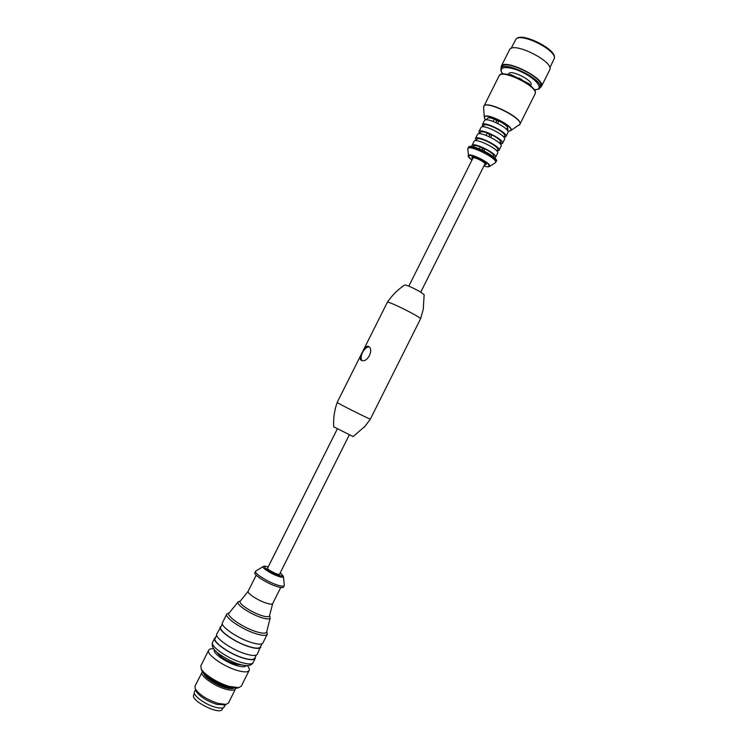 <?xml version="1.0" encoding="UTF-8"?>
<svg xmlns="http://www.w3.org/2000/svg" width="748" height="748" viewBox="0 0 748 748"><rect width="100%" height="100%" fill="white"/><g stroke="black" fill="none" stroke-linecap="round" stroke-linejoin="round"><path stroke-width="1.12" d="M472.54 158.941L471.913 157.585C472.577 155.36 487.303 162.727 485.92 164.597L484.461 164.906M408.829 286.138L472.951 158.108C473.521 156.21 486.05 162.484 484.882 164.074L420.769 292.122M518.504 77.867L521.842 79.54M554.361 57.372L554.361 57.306C555.858 49.181 522.431 32.445 516.821 38.513L516.775 38.55M549.836 67.89L554.418 58.176C555.951 49.901 521.805 32.8 516.092 38.98L511.062 48.48M539.86 87.815L541.384 86.525L549.668 69.966C555.072 62.047 512.604 40.785 509.5 49.854L501.207 66.404L501.085 68.395M541.384 86.525C546.573 79.036 504.096 57.764 501.207 66.404M534.689 89.751C538.111 89.545 539.85 88.872 539.916 87.712L540.682 86.188C545.685 78.951 504.694 58.419 501.899 66.759L501.132 68.292C500.534 70.05 501.038 71.855 502.628 73.697M530.781 85.197L530.949 84.861C533.745 80.747 510.407 69.059 508.79 73.762L508.621 74.099M472.007 157.454L472.484 159.053M484.405 165.028L485.966 164.448M487.191 118.614L486.565 119.858L487.191 118.614M495.952 122.56L496.812 120.849L498.907 120.97L497.7 123.383M493.063 121.372L494.25 118.988L496.812 120.849M494.25 118.988C490.277 117.67 487.93 117.53 487.21 118.558M506.555 129.348L507.593 127.282C506.087 125.271 503.198 123.168 498.907 120.97M507.079 128.31L507.995 128.974L507.35 130.264M503.946 137.305L505.938 136.566L508.014 132.415C510.632 128.768 485.807 116.333 484.452 120.615L482.376 124.766L482.974 126.805M486.069 135.332L487.266 132.929C483.311 131.592 480.983 131.405 480.291 132.368L479.608 133.752L478.907 131.667C480.179 127.553 505.012 139.988 502.478 143.466L500.403 144.168L501.085 142.793L500.15 142.129M488.958 136.538L489.837 134.771L491.922 134.921L490.697 137.361M487.266 132.929L489.837 134.771M499.589 143.27L500.646 141.157C499.112 139.203 496.214 137.127 491.922 134.921M496.953 151.04L499.019 150.385L501.095 146.234C503.61 142.793 478.776 130.358 477.523 134.434L475.448 138.576L476.158 140.633M473.353 146.234L473.035 146.87L473.353 146.234M482.18 150.077L482.871 148.693L484.928 148.889L483.919 150.909M479.309 148.833L480.281 146.879L482.871 148.693M494.465 157.884L495.559 157.295C497.99 154.013 473.157 141.578 471.988 145.486L472.175 146.72M480.281 146.879C476.336 145.505 474.036 145.28 473.372 146.187M492.951 156.528L493.689 155.042C492.137 153.134 489.22 151.087 484.928 148.889M493.231 155.958L494.166 156.613L493.83 157.286M505.938 136.566C508.518 132.976 483.694 120.54 482.376 124.766M503.872 137.211L504.545 135.874C506.826 132.705 484.928 121.746 483.75 125.468L483.086 126.805M502.478 143.466L504.554 139.324C507.116 135.781 482.292 123.345 480.992 127.525L478.907 131.667M499.019 150.385C501.497 147.001 476.672 134.565 475.448 138.576M496.915 151.115L497.626 149.694C499.814 146.711 477.916 135.743 476.831 139.278L476.121 140.699M495.559 157.295L497.635 153.144C500.094 149.806 475.261 137.37 474.064 141.344L471.988 145.486M486.237 164.448C486.359 162.222 473.549 155.808 471.838 157.239M361.256 360.33C359.666 359.087 360.05 356.431 362.397 352.345C364.201 348.185 366.09 346.146 368.063 346.221L368.278 346.305C374.346 348.615 367.81 363.089 361.536 360.433L361.256 360.33M369.101 346.894C366.735 346.904 364.538 348.746 362.528 352.411C360.882 356.001 360.695 358.713 361.976 360.536M349.232 435.018L279.556 574.184C279.135 575.782 266.531 569.471 267.56 568.181L337.264 429.025M420.591 318.741L423.246 309.392L424.153 294.74L419.993 291.664C412.026 287.307 406.931 285.091 404.705 284.997C397.768 289.626 391.98 295.404 387.333 302.332L387.333 302.332C387.09 300.322 419.301 316.217 420.591 318.741L370.354 419.114L365.202 426.098L353.168 436.533M363.996 427.417L365.202 426.098M370.354 419.114C368.091 418.59 336.189 402.555 337.18 402.424L337.18 402.424C334.403 410.334 333.234 418.469 333.692 426.828L353.121 436.561M193.657 695.107L193.629 695.182C190.6 700.745 219.51 715.219 222.147 709.459L222.184 709.403M195.724 689.656L196.191 691.404C199.987 696.762 206.859 701.082 216.836 704.382L224.868 704.766M202.399 671.611L194.985 686.215L195.312 688.964C199.566 694.957 207.29 699.81 218.5 703.522L226.111 704.382L228.514 702.998L235.76 688.319M202.091 672.05C199.641 675.491 214.096 686.047 225.69 689.151C231.235 690.647 234.535 690.544 235.601 688.833M201.362 669.301L201.867 670.741C206.626 677.314 215.377 682.784 228.121 687.132L236.779 688.216L238.238 687.767M213.713 648.759C210.973 648.572 209.3 649.04 208.683 650.171L200.819 665.851L201.193 668.834C203.727 674.266 218.285 683.382 229.421 686.449L238.715 687.627L241.324 686.131L249.168 670.451C249.71 669.282 249.075 667.655 247.279 665.57M208.683 650.171C205.859 654.004 223.465 666.571 237.406 670.489C244.044 672.368 247.962 672.359 249.168 670.451M214.424 649.675C211.908 652.546 225.803 662.513 236.845 665.655C242.193 667.179 245.288 667.141 246.129 665.552M217.116 652.368C219.931 656.856 226.13 660.811 235.695 664.252L242.352 665.009M215.695 637.221L214.732 638.1C212.002 641.747 229.673 654.182 243.558 658.203C250.169 660.138 254.049 660.194 255.218 658.371L255.339 657.071M216.724 635.174L215.153 638.306C212.479 641.878 229.786 654.051 243.371 657.997C249.851 659.886 253.656 659.942 254.797 658.156L256.358 655.024M221.286 626.067L216.836 633.893C214.143 637.483 231.833 649.862 245.699 653.93C252.3 655.874 256.171 655.959 257.321 654.173L260.921 645.907M220.342 626.889C217.705 630.368 235.433 642.672 249.262 646.805C255.853 648.778 259.706 648.899 260.818 647.16M222.362 623.925L220.763 627.095C218.182 630.508 235.536 642.551 249.084 646.59C255.536 648.535 259.304 648.647 260.407 646.945L261.996 643.776M229.299 612.771L226.803 614.005L222.455 622.691C219.847 626.104 237.593 638.362 251.403 642.523C257.985 644.524 261.819 644.664 262.922 642.962L267.27 634.276L266.765 631.536M226.803 614.005C224.26 617.287 242.053 629.451 255.825 633.687C262.38 635.725 266.204 635.922 267.27 634.276M238.079 601.962L229.112 612.995C225.606 615.595 242.595 627.479 255.928 631.593C262.501 633.621 266.092 633.696 266.699 631.817L270.168 618.035M240.37 601.009L238.173 601.85C235.311 603.926 249.813 613.893 261.099 617.483C266.671 619.269 269.71 619.4 270.206 617.885L269.551 615.623M248.149 591.266L240.248 601.168C237.696 603.075 250.917 612.126 261.192 615.417C266.269 617.044 269.037 617.175 269.504 615.81L272.702 603.552M248.233 591.163L248.121 591.313C246.728 593.071 257.564 600.233 265.821 602.953C269.785 604.272 272.066 604.487 272.674 603.608L280.734 587.498M263.156 566.591L255.994 570.92L254.834 572.697C253.291 574.558 266.054 582.814 275.666 586.105C280.276 587.694 282.903 588.022 283.557 587.077L284.287 585.086L283.464 576.764M255.536 571.294C254.002 573.146 266.765 581.392 276.377 584.693C280.977 586.282 283.604 586.61 284.259 585.684M268.205 566.89C265.437 566.114 263.838 565.965 263.427 566.442L263.38 566.46C260.79 567.087 270.393 573.538 277.845 576.128C281.706 577.475 283.576 577.596 283.436 576.502M195.555 689.628L194.499 691.732C192.208 695.023 205.017 704.579 215.415 707.225C220.389 708.506 223.381 708.328 224.391 706.701L225.447 704.588M539.916 87.712C544.899 80.522 503.909 59.99 501.132 68.292M534.661 89.695C544.235 89.966 537.719 79.868 523.189 72.678C508.724 65.347 496.737 66.179 502.693 73.687M507.892 131.134C523.591 130.844 476.373 107.198 485.546 119.942M496.036 160.194C495.644 155.846 473.091 144.551 469.379 146.851M499.056 75.894C501.562 68.358 539.607 87.404 535.072 93.939C535.465 91.761 535.381 90.443 534.811 89.975L528.724 83.542L511.174 74.753L502.375 73.734C501.665 73.556 500.552 74.276 499.056 75.894L483.657 106.786M519.551 124.766L519.841 124.364C524.021 118.549 485.957 99.484 483.806 106.319L483.647 107.675M518.85 125.299L519.346 124.981C526.499 119.839 483.451 98.278 483.61 107.086L484.274 117.361L485.143 119.418M508.556 131.143L510.716 130.601C515.802 126.917 484.19 111.087 484.274 117.361L485.508 119.951M468.388 147.478C469.37 141.952 501.16 159.006 496.12 161.362C498.963 157.576 469.725 142.924 468.388 147.478L467.79 148.805M495.419 162.643L495.606 162.391C498.439 158.623 469.192 143.981 467.874 148.506L467.781 149.366M494.98 162.98L495.307 162.774C499.879 159.455 467.668 143.326 467.752 148.974L468.725 157.071M488.238 166.841L489.594 166.505C493.044 163.99 468.136 151.517 468.183 155.78C468.108 156.734 469.37 158.165 471.969 160.063C466.079 154.864 468.08 154.069 477.953 157.66C488.379 163.064 491.445 166.112 487.163 166.795L483.9 166.028M203.643 673.181C204.111 677.118 216.181 685.159 225.541 687.702C229.412 688.777 232.151 688.964 233.759 688.263M206.42 675.818C211.254 680.502 217.687 684.149 225.737 686.739L229.991 687.618M241.417 662.485C248.037 664.402 251.936 664.43 253.105 662.578C251.384 665.944 246.803 666.496 239.379 664.233C233.189 663.13 217.762 653.902 215.994 651.34C212.722 648.479 211.6 645.468 212.628 642.308C209.861 646.02 227.514 658.492 241.417 662.485M268.186 566.928C259.322 564.039 268.167 571.715 277.63 575.025C283.174 576.764 284.025 576.063 280.182 572.931M480.291 132.368L479.608 133.752M535.072 93.939L519.841 124.364L510.716 130.601L507.911 131.171M496.12 161.362L495.307 162.774L489.594 166.505L487.219 166.832L483.9 166.037M368.063 346.221L368.764 346.595M337.18 402.424L387.333 302.332M222.147 709.459L223.241 707.683M193.629 695.182L194.396 693.237M223.633 705.149L226.111 704.382M196.191 691.404L195.312 688.964M236.779 688.216L238.715 687.627M201.867 670.741L201.193 668.834M214.732 638.1L212.628 642.308M255.218 658.371L253.105 662.578M256.19 575.203L248.121 591.313M283.427 576.456L280.201 572.893"/></g></svg>
